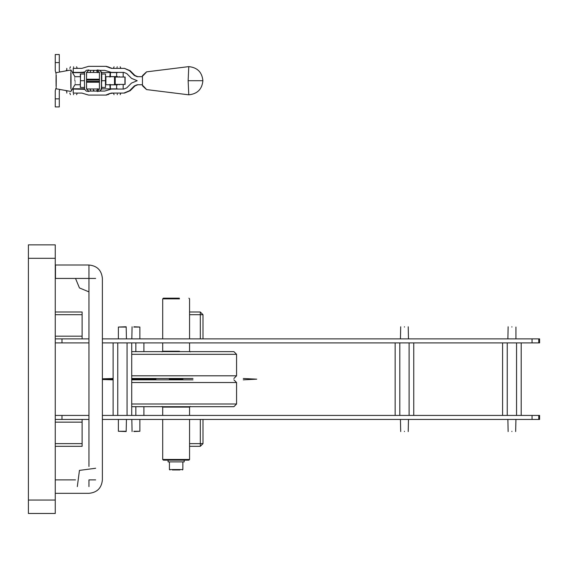 <?xml version="1.0" encoding="UTF-8"?>
<svg xmlns="http://www.w3.org/2000/svg" width="568" height="568" viewBox="0 0 568 568"><rect width="100%" height="100%" fill="white"/><g stroke="black" fill="none" stroke-linecap="round" stroke-linejoin="round"><path stroke-width="0.85" d="M28.4 258.291L55.259 258.291L55.259 244.858L28.4 244.858L28.4 513.472L55.259 513.472L55.259 500.039L28.4 500.039M55.259 258.291L55.259 500.039M88.949 466.463L88.949 278.434L55.479 278.434L55.479 265.007L88.949 265.007L88.949 278.434L95.665 278.434C104.32 278.434 104.32 278.434 95.665 278.434M95.665 479.896C104.32 479.896 104.32 479.896 95.665 479.896L88.949 479.896L88.949 486.613C88.949 495.268 88.949 495.268 88.949 486.613M55.259 336.185L82.119 336.185L82.119 314.7L55.259 314.7M55.259 312.01L82.119 312.01L82.119 314.7M82.119 336.185L82.119 338.876M55.259 422.145L82.119 422.145L82.119 443.629L55.259 443.629M55.259 446.32L82.119 446.32L82.119 443.629M82.119 422.145L82.119 419.454M538.762 338.876L539.6 338.876L539.6 342.902L532.046 342.902L532.046 338.876L538.762 338.876L538.762 342.902M55.259 338.876L61.976 338.876L61.976 342.902L88.949 342.902M102.382 342.902L532.046 342.902M61.976 338.876L88.949 338.876M102.382 338.876L532.046 338.876M61.976 342.902L55.259 342.902M538.762 415.428L539.6 415.428L539.6 419.454L532.046 419.454L532.046 415.428L538.762 415.428L538.762 419.454M55.259 415.428L61.976 415.428L61.976 419.454L88.949 419.454M102.382 419.454L532.046 419.454M61.976 415.428L88.949 415.428M102.382 415.428L532.046 415.428M61.976 419.454L55.259 419.454M511.896 326.785C516.745 326.785 516.745 326.785 511.896 326.785C507.046 326.785 507.046 326.785 511.896 326.785M511.896 327.054C517.093 327.054 517.093 327.054 511.896 327.054C506.706 327.054 506.706 327.054 511.896 327.054M511.896 431.545C516.745 431.545 516.745 431.545 511.896 431.545C507.046 431.545 507.046 431.545 511.896 431.545M511.896 431.275C517.093 431.275 517.093 431.275 511.896 431.275C506.706 431.275 506.706 431.275 511.896 431.275M516.553 342.902L516.553 415.428M521.204 342.902L521.204 415.428M502.595 342.902L502.595 415.428M507.245 342.902L507.245 415.428M125.904 327.054L118.385 327.054L125.67 326.785M125.67 431.545L118.385 431.275L125.904 431.275M117.761 342.902L117.761 415.428M127.069 342.902L127.069 415.428M131.719 342.902L131.719 415.428M113.11 342.902L113.11 415.428M404.451 326.785C409.301 326.785 409.301 326.785 404.451 326.785C399.602 326.785 399.602 326.785 404.451 326.785M404.451 327.054C409.649 327.054 409.649 327.054 404.451 327.054C399.261 327.054 399.261 327.054 404.451 327.054M404.451 431.545C409.301 431.545 409.301 431.545 404.451 431.545C399.602 431.545 399.602 431.545 404.451 431.545M404.451 431.275C409.649 431.275 409.649 431.275 404.451 431.275C399.261 431.275 399.261 431.275 404.451 431.275M409.109 342.902L409.109 415.428M413.76 342.902L413.76 415.428M395.15 342.902L395.15 415.428M399.801 342.902L399.801 415.428M133.963 326.785L139.87 327.054L133.828 327.054M133.828 431.275L139.87 431.275L133.963 431.545M143.903 342.902L143.903 351.635M143.903 406.695L143.903 415.428M135.844 342.902L135.844 351.635M135.844 406.695L135.844 415.428M102.382 378.82L113.11 378.494M131.719 378.494L192.978 378.494M169.356 379.168L182.917 379.168M102.382 379.168L113.11 379.168M131.719 379.168L155.923 379.168M102.382 379.509L113.11 379.836M131.719 379.836L192.978 379.836M131.719 351.635L233.888 351.635L236.572 354.318L131.719 354.318M131.719 375.81L236.572 375.81L233.888 378.494M131.719 404.011L236.572 404.011L233.888 406.695L131.719 406.695M233.888 379.836L236.572 382.52L131.719 382.52M163.123 459.476L189.563 459.476L189.563 419.454M163.769 460.151L188.895 460.151L189.563 459.476M179.502 298.853L162.704 298.853L163.378 298.179L179.339 298.179M179.935 469.956L172.338 469.956M169.42 461.898L169.42 469.551L170.024 469.956M184.195 459.746L184.195 461.898L168.334 461.898M200.312 338.876L200.312 314.7L202.996 314.7L202.996 338.876M189.563 312.01L200.312 312.01L202.996 314.7M200.312 419.454L200.312 443.629L202.996 443.629L202.996 419.454M189.563 446.32L200.312 446.32L202.996 443.629M97.178 69.963L99.421 72.356L99.421 89.084L97.178 91.476L99.734 91.114L101.438 89.119L101.438 72.313L99.734 70.318L97.178 69.963L99.861 70.318L101.622 72.313L101.644 74.003M101.53 87.436L101.53 74.003M101.722 80.72L101.764 74.003L105.506 74.003L105.463 80.72L101.722 80.72L101.466 84.078L101.764 87.436L105.591 87.436M101.644 87.436L101.622 89.119L99.861 91.114L97.178 91.476M105.463 80.72L105.506 87.436M105.875 80.72C105.847 85.917 105.811 85.917 105.783 80.72C105.811 75.523 105.847 75.523 105.875 80.72M105.897 84.078L105.897 77.362M74.898 80.72C74.926 85.917 74.955 85.917 74.983 80.72C74.955 75.523 74.926 75.523 74.898 80.72M56.14 88.778L70.915 91.462L74.941 84.746L80.251 84.746M105.826 84.746L114.502 84.746L114.502 76.687L115.233 77.418L115.226 84.021L115.226 77.418M70.787 80.72C70.872 94.572 70.95 94.572 71.035 80.72C70.95 66.868 70.872 66.868 70.787 80.72M56.047 80.72C56.111 91.107 56.168 91.107 56.232 80.72C56.168 70.325 56.111 70.325 56.047 80.72M56.14 72.661L70.915 69.978L74.941 76.694L80.251 76.687M115.233 84.021L114.502 84.746M188.143 80.72L202.882 80.72C202.087 89.219 197.387 93.926 188.775 94.821L188.143 80.72L188.775 66.619L146.587 71.852M143.058 75.686C147.751 70.787 147.552 70.787 142.454 75.686L142.454 85.754C147.552 90.653 147.751 90.653 143.058 85.754M93.968 90.447L93.457 90.447L93.968 90.447L93.457 90.447L93.401 89.779M93.968 70.986L93.457 70.986L93.968 70.986L93.457 70.986L93.401 71.66M110.291 84.852L110.405 88.878L109.077 88.878L110.178 88.828L110.178 84.412M117.64 76.588L110.178 76.588M110.178 77.028L110.178 72.612L109.077 72.562L110.405 72.562L110.405 76.588M110.405 84.852L117.64 84.852M109.077 88.878L101.033 88.878M110.291 88.878L102.268 88.878M110.405 88.878L117.64 88.878M109.844 84.412L110.178 88.828M117.64 72.562L110.405 72.562M101.629 72.562L110.291 72.562M101.033 72.562L109.077 72.562M114.402 84.412L125.109 84.412L125.109 77.028L114.402 77.028M110.178 72.612L109.844 77.028M117.271 94.65L117.299 93.976M117.271 66.79L116.965 67.464M84.525 72.129L75.679 72.661M89.197 66.349L106.429 66.349L112.073 68.366L124.484 68.366L130.178 70.723L134.964 75.508L137.811 76.687M137.811 84.746L134.964 85.931L130.178 90.717L124.484 93.074L120.863 93.074L120.196 94.65M114.069 94.65L113.401 93.074L109.454 93.613L105.826 95.09L88.594 95.09L81.87 93.074L77.262 93.074L76.588 94.65M89.197 95.09L106.429 95.09L110.057 93.613M72.363 89.048L84.525 89.311M82.481 72.392L72.363 72.392M84.561 71.93L81.87 72.392M100.124 91.057L104.746 91.057L111.47 89.048L123.881 89.048L126.728 87.87L131.513 83.077L137.2 80.72L131.513 78.356L126.728 73.57L123.881 72.392L111.47 72.392L104.746 70.375L100.124 70.375M97.589 70.375L88.551 70.375M88.551 91.057L97.589 91.057M81.87 89.048L84.561 89.51M73.826 93.074L73.222 93.074L73.222 89.048M81.87 93.074L73.222 93.074M106.429 95.09L105.826 95.09M124.484 93.074L111.47 93.074L109.454 93.613M134.964 85.931L134.36 85.931L129.575 90.717L123.881 93.074M134.36 85.931L137.2 84.746L142.426 84.746M124.484 68.366L129.575 70.723L134.36 75.508L137.2 76.687L142.426 76.687M73.826 68.366L81.87 68.366L88.594 66.349L105.826 66.349L111.47 68.366L123.881 68.366M105.826 66.349L106.429 66.349M86.57 81.387L86.57 80.045M86.719 72.463L88.856 69.963L86.279 70.318L84.518 72.313L84.476 80.72L84.518 89.119L86.279 91.114L88.856 91.476L86.719 88.977M86.528 72.356L86.528 89.084M88.856 69.963L86.719 72.356M86.719 89.084L88.856 91.476M84.49 85.654L84.611 87.436M84.476 78.817L84.476 82.623M84.611 74.003L84.49 75.785M84.284 87.436L80.549 87.436L80.244 84.078L80.5 80.72L84.242 80.72M80.315 87.436L80.549 74.003L84.284 74.003M80.5 80.72L80.315 74.003M73.528 94.65C77.475 94.65 77.475 94.65 73.528 94.65C69.892 94.65 69.892 94.65 73.528 94.65C69.892 94.65 69.892 94.65 73.528 94.65L73.528 93.976C78.341 93.976 78.341 93.976 73.528 93.976C68.714 93.976 68.714 93.976 73.528 93.976M73.528 66.79C77.475 66.79 77.475 66.79 73.528 66.79C69.892 66.79 69.892 66.79 73.528 66.79C69.892 66.79 69.892 66.79 73.528 66.79L73.528 67.464C78.341 67.464 78.341 67.464 73.528 67.464C68.714 67.464 68.714 67.464 73.528 67.464M73.528 68.366C78.341 68.366 78.341 68.366 73.528 68.366C68.714 68.366 68.714 68.366 73.528 68.366M72.526 88.778L84.511 88.778M56.09 87.735L55.259 90.795L56.09 87.735M59.81 89.446L59.292 90.795L59.292 98.853L55.259 98.853L55.259 90.795M55.259 98.853L55.259 106.912L59.292 106.912L59.292 98.853M84.511 72.661L72.526 72.661M55.259 70.645L56.09 73.705L55.259 70.645L55.259 62.587L59.292 62.587L59.292 70.645L59.81 71.994M65.71 90.518L66.811 91.377M59.292 62.587L59.292 54.528L55.259 54.528L55.259 62.587M66.811 70.063L65.71 70.922M99.45 81.387L86.563 81.387L86.513 82.218L99.407 82.218M86.513 82.218L86.606 88.977L99.499 88.977M99.407 79.222L86.513 79.222L86.606 72.463L99.499 72.463M86.513 79.222L86.563 80.045L99.45 80.045M189.563 415.428L189.563 407.1L163.123 407.1M162.704 342.902L162.704 351.23L179.502 351.23M169.633 469.551L182.853 469.551L182.449 469.956M200.312 312.01L200.312 314.7L189.563 314.7M200.312 446.32L200.312 443.629L189.563 443.629M116.625 84.852L116.625 88.878M116.625 76.588L116.625 72.562M124.939 84.412L124.939 77.028M130.178 90.717L129.575 90.717M134.36 75.508L134.964 75.508M130.178 70.723L129.575 70.723M73.222 72.392L73.222 68.366M108.438 94.551L107.835 94.551M109.454 67.826L110.057 67.826M107.835 66.889L108.438 66.889M97.447 89.68L96.865 90.347M97.54 72.661L97.447 71.76M55.259 493.322L88.949 493.322C97.107 492.527 101.58 488.054 102.382 479.896L102.382 278.434C101.58 270.276 97.107 265.803 88.949 265.007M75.516 278.434L79.449 287.933L88.949 291.867M77.319 486.613L79.449 470.396L95.665 468.259M55.259 479.896L75.516 479.896M515.929 327.054L515.929 338.876M515.659 431.545L515.929 419.454L515.659 431.545M507.87 419.454L508.14 431.545M508.14 326.785L507.87 338.876M126.174 326.785L126.444 338.876M126.174 431.545L126.444 419.454M118.385 419.454L118.385 431.275M118.385 327.054L118.385 338.876M408.214 326.785L408.484 338.876M408.214 431.545L408.484 419.454M400.426 419.454L400.696 431.545M400.696 326.785L400.426 338.876M139.87 327.054L139.87 338.876M139.87 419.454L139.87 431.275M131.819 419.454L132.081 431.545M132.081 326.785L131.819 338.876M243.289 379.836L256.722 379.168L243.289 378.494M236.572 354.318L236.572 375.81M236.572 404.011L236.572 382.52M162.704 415.428L162.704 407.1L162.036 406.432M163.378 460.151L162.704 459.476L162.704 419.454M189.563 407.1L190.237 406.432M189.563 342.902L189.563 351.23L190.237 351.904M162.704 338.876L162.704 298.853M189.563 338.876L189.563 298.853L188.895 298.179M162.704 351.23L162.036 351.904M182.853 461.898L182.853 469.551M168.078 459.746L168.078 461.898M105.826 76.687L114.502 76.687M188.775 94.821L146.587 89.588M202.882 80.72C202.087 72.214 197.387 67.514 188.775 66.619M89.978 88.878L90.646 90.447M97.447 72.562L96.773 70.986M97.447 88.878L97.447 89.779L96.773 90.447M123.178 88.878L123.178 84.852M123.178 72.562L123.178 76.588M102.027 72.562L114.793 72.562M90.646 70.986L89.978 72.562M120.863 68.366L120.196 66.79M119.259 76.588L119.259 77.028M119.259 84.412L119.259 84.852M66.811 93.074L66.811 90.717M66.811 70.723L66.811 68.366M115.006 76.588L115.006 77.028M115.006 84.412L115.006 84.852M114.069 66.79L113.401 68.366M77.262 68.366L76.588 66.79M97.54 88.778L97.54 89.68M97.54 71.76L96.865 71.092M69.793 93.074L70.468 94.65M70.468 66.79L69.793 68.366"/></g></svg>
